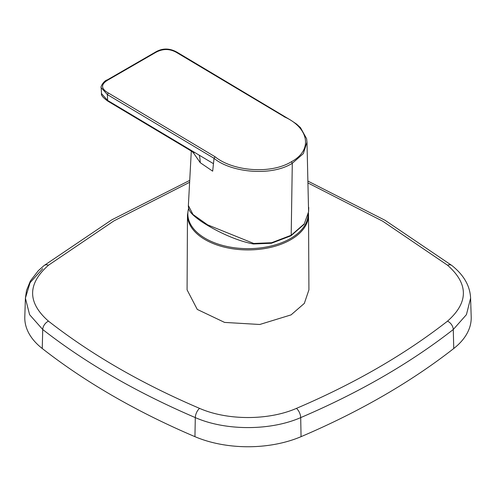 <?xml version="1.0" encoding="UTF-8"?>
<svg xmlns="http://www.w3.org/2000/svg" width="496" height="496" viewBox="0 0 496 496"><rect width="100%" height="100%" fill="white"/><g stroke="black" fill="none" stroke-linecap="round" stroke-linejoin="round"><path stroke-width="0.74" d="M187.079 289.85L197.265 309.417L224.583 322.412L259.774 324.483L291.078 314.879L304.327 303.397L308.921 289.85L308.524 214.867A60.524 34.943 180 0 1 290.799 239.68A60.524 34.943 180 0 1 224.75 247.237A60.524 34.943 180 0 1 187.476 214.867L187.079 289.85M188.666 208.202A60.159 34.732 0 0 0 220.46 244.807A60.159 34.732 0 0 0 290.538 238.489A60.159 34.732 0 0 0 308.128 215.004M42.73 268.665L30.076 282.677L25.401 298.152L24.8 316.919A89.342 51.584 0 0 0 42.247 348.508A724.681 418.388 0 0 0 194.94 436.666A89.342 51.584 0 0 0 301.06 436.666A724.681 418.388 0 0 0 453.753 348.508A89.342 51.584 0 0 0 471.2 316.919L470.599 298.139C470.047 285.888 463.803 275.013 451.881 265.521L385.051 220.292L307.96 181.114M189.664 182.268L113.993 220.844L48.478 265.211A7.446 4.879 -128.1 0 0 44.119 265.521L38.347 270.649L30.423 280.928L26.542 290.365L25.401 298.158L29.586 314.662L42.73 329.518C85.597 362.985 136.456 392.348 195.3 417.595C225.649 430.956 270.512 430.863 300.7 417.607C359.185 392.603 410.043 363.239 453.27 329.518L466.438 314.638L470.599 298.152M48.478 265.211C27.342 283.917 27.336 302.56 48.472 321.141C91.233 354.541 141.596 383.619 199.559 408.369C227.466 420.627 268.702 420.552 296.441 408.375A7.446 3.602 66.8 0 1 300.7 417.607L301.06 436.666M296.441 408.375C354.342 383.65 404.699 354.572 447.522 321.141C468.658 302.467 468.664 283.824 447.528 265.205A7.446 4.879 -51.9 0 1 451.881 265.521M191.301 151.082L188.368 205.511L192.975 214.477L207.557 224.824L253.71 243.455L271.591 242.73L291.195 235.259L292.293 163.289L303.316 153.636L306.993 142.16L308.586 211.773A1.24 0.763 5.3 0 1 308.586 211.848A1.24 0.763 5.3 0 1 308.574 211.922M271.591 242.73A1.24 0.391 -103.1 0 1 271.399 243.269L290.941 235.805A1.24 0.719 -120 0 0 291.195 235.259L304.277 223.863L308.586 211.773M292.293 163.289C270.822 176.886 230.46 172.242 214.043 158.317L215.041 156.742C232.419 171.008 270.45 174.66 291.425 161.746L292.293 163.289M285.188 117.242L177.537 53.06C170.252 48.527 162.886 48.372 155.428 52.595L107.942 80.011L107.359 79.875C103.732 80.631 100.099 87.339 101.184 87.674L107.359 94.575L107.644 100.452L101.475 93.552C100.886 95.102 103.001 97.625 107.812 101.128L107.644 100.452L184.76 146.531L185.027 147.269L194.085 152.768M184.76 146.531L199.113 155.105C199.652 156.11 200.037 158.646 200.254 162.7L192.876 152.074M101.19 87.68L101.469 93.36M290.941 235.805L304.141 224.297A1.24 0.93 -144.7 0 0 304.277 223.863M271.399 243.269L253.363 243.976L253.71 243.455M48.472 321.141A7.446 4.898 127.9 0 0 42.73 329.518L42.247 348.508M199.559 408.369A7.446 3.602 113.2 0 0 195.3 417.595L194.94 436.666M447.522 321.141A7.446 4.898 52.1 0 1 453.27 329.518L453.753 348.508M44.119 265.521L111.712 219.871L189.763 180.377M447.528 265.205L382.745 221.216L308.01 182.981M200.254 162.7L212.672 171.17L214.043 158.317L107.359 94.575L108.357 93C100.769 88.641 100.632 84.314 107.942 80.011M192.851 152.477L192.646 151.931M213.472 163.686L199.113 155.105M284.22 116.802C308.208 127.249 313.776 149.649 291.425 161.746M215.041 156.742L108.357 93M155.428 52.595L154.839 52.464L107.353 79.875M154.839 52.464C162.384 47.765 170.19 47.92 178.256 52.942L290.575 120.075L296.54 124.062L300.489 127.639L306.615 138.719L306.993 142.16M178.504 53.5L177.537 53.06M188.61 207.991L187.476 214.867M107.812 101.128L185.027 147.269M304.141 224.297L308.586 211.848L308.741 207.464M253.363 243.976C231.062 239.673 208.512 226.381 200.88 221.154C191.878 214.625 188.201 211.085 188.368 205.511M308.444 213.119L308.524 214.867"/></g></svg>
